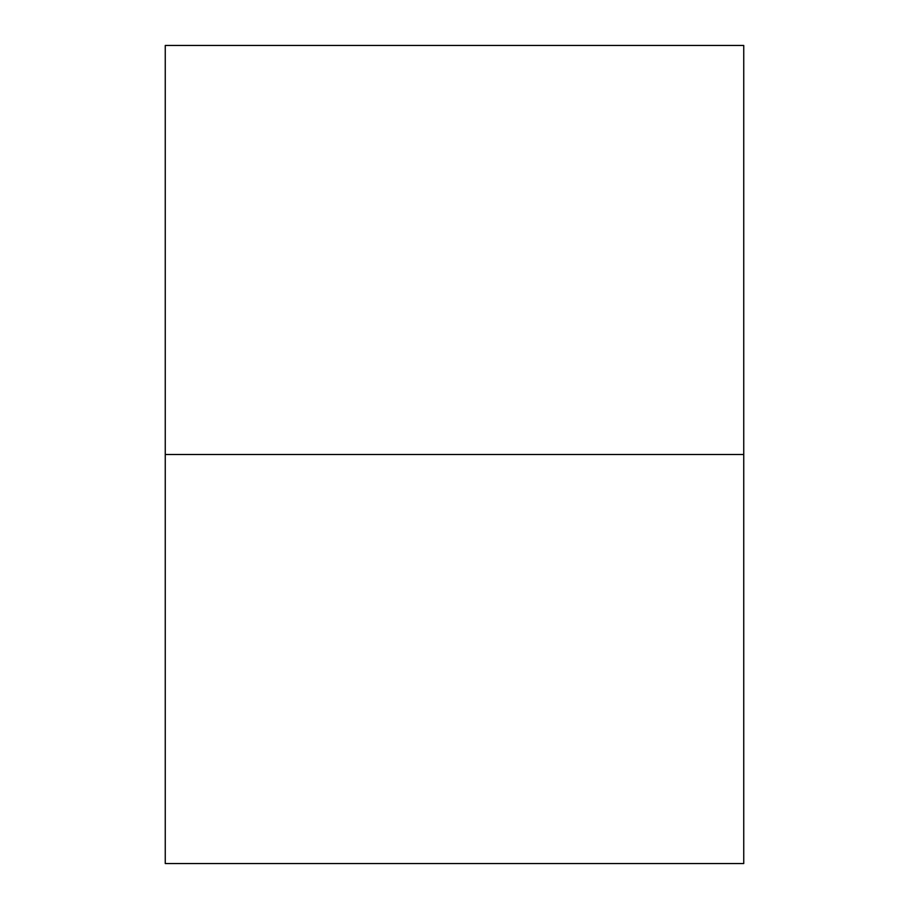 <?xml version="1.0" encoding="UTF-8"?>
<svg xmlns="http://www.w3.org/2000/svg" width="909" height="909" viewBox="0 0 909 909"><rect width="100%" height="100%" fill="white"/><g stroke="black" fill="none" stroke-linecap="round" stroke-linejoin="round"><path stroke-width="0.68" stroke-dasharray="4.54 3.41" d="M165.256 863.55L165.256 45.45M743.744 863.55L743.744 454.5L165.256 454.5L743.744 454.5L743.744 45.45"/><path stroke-width="1.36" d="M165.256 454.5L165.256 863.55L743.744 863.55L743.744 454.5L165.256 454.5L165.256 45.45L743.744 45.45L743.744 454.5L165.256 454.5"/></g></svg>
